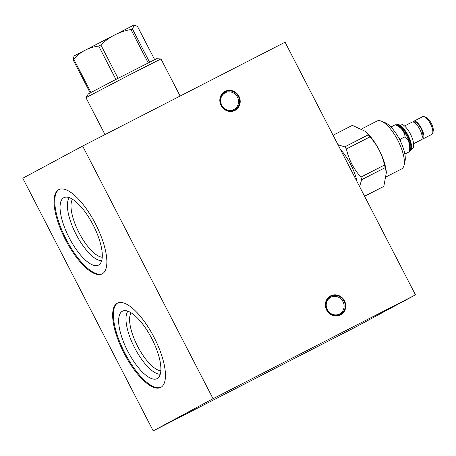 <?xml version="1.0" encoding="UTF-8"?>
<svg xmlns="http://www.w3.org/2000/svg" width="456" height="456" viewBox="0 0 456 456"><rect width="100%" height="100%" fill="white"/><g stroke="black" fill="none" stroke-linecap="round" stroke-linejoin="round"><path stroke-width="0.68" d="M22.8 178.233L82.633 146.057L213.037 398.704L153.205 430.886L22.8 178.233M124.095 353.332A47.39 16.98 62.8 0 1 117.426 303.126A47.39 16.98 62.8 0 1 154.014 337.24A47.39 16.98 62.8 0 1 160.683 387.452A47.39 16.98 62.8 0 1 124.095 353.332M65.499 239.81A47.39 16.98 62.8 0 1 58.83 189.599A47.39 16.98 62.8 0 1 95.418 223.719A47.39 16.98 62.8 0 1 102.087 273.925A47.39 16.98 62.8 0 1 65.499 239.81M82.633 146.057L285.074 42.208L415.473 294.861L355.64 327.037L153.205 430.886M213.037 398.704L415.473 294.861M330.646 295.858A10.75 10.038 -118.3 0 1 344.508 300.835A10.75 10.038 -118.3 0 1 340.507 314.965A10.75 10.038 -118.3 0 1 326.644 309.994A10.75 10.038 -118.3 0 1 330.646 295.858M225.082 91.337A10.75 10.038 -118.3 0 1 238.944 96.307A10.75 10.038 -118.3 0 1 234.943 110.437A10.75 10.038 -118.3 0 1 221.08 105.467A10.75 10.038 -118.3 0 1 225.082 91.337M131.077 312.753A33.305 11.936 62.8 0 0 137.626 346.281A33.305 11.936 -117.2 0 0 160.825 370.745M160.25 374.216A35.91 12.871 -117.2 0 1 134.645 347.831A35.91 12.871 62.8 0 1 127.925 311.197M127.805 351.354A37.911 13.583 -117.2 0 0 158.226 377.83A37.911 13.583 -117.2 0 0 151.74 338.483A37.911 13.583 62.8 0 0 123.804 310.73A37.911 13.583 62.8 0 0 127.805 351.354M117.79 302.949A47.39 16.98 62.8 0 0 124.813 352.961A47.39 16.98 -117.2 0 0 161.036 387.252M72.481 199.232A33.305 11.936 62.8 0 0 79.036 232.754A33.305 11.936 -117.2 0 0 102.229 257.224M101.659 260.69A35.91 12.871 -117.2 0 1 76.055 234.304A35.91 12.871 62.8 0 1 69.329 197.67M69.215 237.832A37.911 13.583 -117.2 0 0 99.636 264.309A37.911 13.583 -117.2 0 0 93.144 224.956A37.911 13.583 62.8 0 0 65.214 197.203A37.911 13.583 62.8 0 0 69.215 237.832M59.194 189.428A47.39 16.98 62.8 0 0 66.223 239.44A47.39 16.98 -117.2 0 0 102.44 273.731M330.834 297.266A9.422 8.795 -118.3 0 1 342.946 301.547A9.422 8.795 -118.3 0 1 339.623 313.939A9.422 8.795 -118.3 0 1 339.481 314.013A9.422 8.795 -118.3 0 1 327.368 309.727A9.422 8.795 -118.3 0 1 330.691 297.34A9.422 8.795 -118.3 0 1 330.834 297.266M225.27 92.739A9.422 8.795 -118.3 0 1 237.382 97.02A9.422 8.795 -118.3 0 1 234.059 109.411A9.422 8.795 -118.3 0 1 233.917 109.486A9.422 8.795 -118.3 0 1 221.804 105.205A9.422 8.795 -118.3 0 1 225.133 92.813A9.422 8.795 -118.3 0 1 225.27 92.739M340.233 314.435A10.152 9.479 61.7 0 0 340.387 314.355A10.152 9.479 61.7 0 0 343.966 301.006A10.152 9.479 61.7 0 0 330.919 296.389A10.152 9.479 61.7 0 0 330.765 296.468A10.152 9.479 61.7 0 0 327.186 309.823A10.152 9.479 61.7 0 0 340.233 314.435M234.669 109.907A10.152 9.479 61.7 0 0 234.823 109.828A10.152 9.479 61.7 0 0 238.402 96.478A10.152 9.479 61.7 0 0 225.355 91.861A10.152 9.479 61.7 0 0 225.201 91.941A10.152 9.479 61.7 0 0 221.622 105.296A10.152 9.479 61.7 0 0 234.669 109.907M357.059 181.687A29.138 10.442 -117.2 0 0 340.472 149.54M337.959 144.677L344.719 146.895A34.337 12.306 62.8 0 1 346.4 148.964C348.777 159.611 353.622 168.999 360.93 177.116A34.337 12.306 62.8 0 1 361.654 179.698L359.59 186.584M344.719 146.895L368.294 134.799L365.131 131.248L352.363 125.383L333.102 135.267M364.589 196.268L383.291 186.669A34.337 12.306 -117.2 0 0 383.365 186.629A34.337 12.306 -117.2 0 0 383.827 186.344L386.363 172.579L385.223 167.608A34.337 12.306 -117.2 0 0 384.499 165.026C382.122 154.373 377.283 144.991 369.97 136.874A34.337 12.306 -117.2 0 0 368.294 134.799M386.363 172.579L386.289 171.775A30.056 10.773 -117.2 0 0 365.797 131.824L365.21 131.311M352.363 125.383A34.337 12.306 -117.2 0 0 351.947 125.571A34.337 12.306 -117.2 0 0 351.872 125.611M364.566 196.228L383.827 186.344M385.223 167.608L361.654 179.698M360.93 177.116L384.499 165.026M369.97 136.874L346.4 148.964M401.599 168.937A26.915 9.644 -117.2 0 0 401.662 168.908A26.915 9.644 -117.2 0 0 401.719 168.88A26.915 9.644 -117.2 0 0 404.016 165.385A26.915 9.644 -117.2 0 0 397.957 140.556A26.915 9.644 -117.2 0 0 381.324 121.153A26.915 9.644 -117.2 0 0 377.089 121.011A26.915 9.644 -117.2 0 0 377.032 121.045M404.016 165.385L404.979 161.407A23.558 8.442 -117.2 0 0 399.678 139.678A23.558 8.442 -117.2 0 0 385.12 122.692L381.324 121.153M404.854 154.179L409.277 151.785C410.497 145.435 409.095 140.431 405.07 136.771L400.493 139.12L400.562 141.463M409.277 151.785L404.831 154.065M398.635 137.723L400.493 139.12M405.07 136.771C404.443 131.413 401.195 127.406 395.318 124.739L390.906 127.002M395.318 124.739L397.871 125.679A14.381 5.153 62.8 0 1 406.712 135.956A14.381 5.153 62.8 0 1 409.995 149.306L409.402 151.74M409.659 150.702A14.381 5.153 -117.2 0 0 407.43 135.586A14.381 5.153 -117.2 0 0 396.543 125.138M396.19 124.995A14.677 5.261 62.8 0 1 396.441 124.841A14.677 5.261 62.8 0 1 407.772 135.409A14.677 5.261 62.8 0 1 409.841 150.959A14.677 5.261 62.8 0 1 409.568 151.073M413.404 146.826A13.412 4.805 -117.2 0 0 410.434 134.053A13.412 4.805 -117.2 0 0 401.878 124.357C401.422 123.787 399.701 123.901 396.714 124.705A14.677 5.261 -117.2 0 1 408.046 135.267A14.677 5.261 -117.2 0 1 410.109 150.816C412.503 148.855 413.603 147.527 413.404 146.826M413.609 143.725L421.184 139.844A9.964 3.574 -117.2 0 0 419.782 129.282A9.964 3.574 -117.2 0 0 412.087 122.111L404.512 125.993M422.188 137.313A8.179 2.93 -117.2 0 0 422.57 132.958M421.475 133.369A0.946 0.41 -16.5 0 0 422.284 133.146A0.946 0.41 -16.5 0 0 422.729 132.622L421.162 128.752L419.246 125.599L416.801 122.903L415.108 121.877L412.954 121.974M413.182 121.855A9.964 3.574 62.8 0 1 413.797 121.233A9.964 3.574 62.8 0 1 421.492 128.41A9.964 3.574 62.8 0 1 422.894 138.966A9.964 3.574 62.8 0 1 421.874 139.074M422.894 138.966L431.849 134.372A9.964 3.574 -117.2 0 0 432.721 133.066A9.964 3.574 -117.2 0 0 430.447 123.815A9.964 3.574 -117.2 0 0 424.319 116.696A9.964 3.574 -117.2 0 0 422.752 116.639L413.797 121.233M432.721 133.066L433.2 131.077A8.288 2.97 -117.2 0 0 431.308 123.382A8.288 2.97 -117.2 0 0 426.217 117.466L424.319 116.696M180.126 96.045L160.968 58.927L129.96 74.63L85.945 97.652L105 134.583M85.945 97.652L88.327 93.942L90.955 92.477L73.741 59.132L72.966 59.548L74.123 55.911L133.79 25.114L134.526 25.148L132.354 28.819L130.975 29.52C119.341 31.567 109.297 36.719 100.861 44.967L98.713 46.079C88.789 47.333 80.467 51.682 73.741 59.132M154.635 59.628L137.501 26.425L134.526 25.148M160.968 58.927L156.562 58.721L115.921 79.424L98.713 46.079M90.18 92.893L72.966 59.548M115.921 79.424L90.955 92.477M100.861 44.967L118.07 78.312M148.189 62.865L130.975 29.52M132.354 28.819L149.562 62.164M340.387 314.355L340.045 314.537M234.823 109.828L234.481 110.01M333.091 135.244L351.947 125.571M361.745 128.883L377.089 121.011M386.317 176.78L401.662 168.908"/></g></svg>
